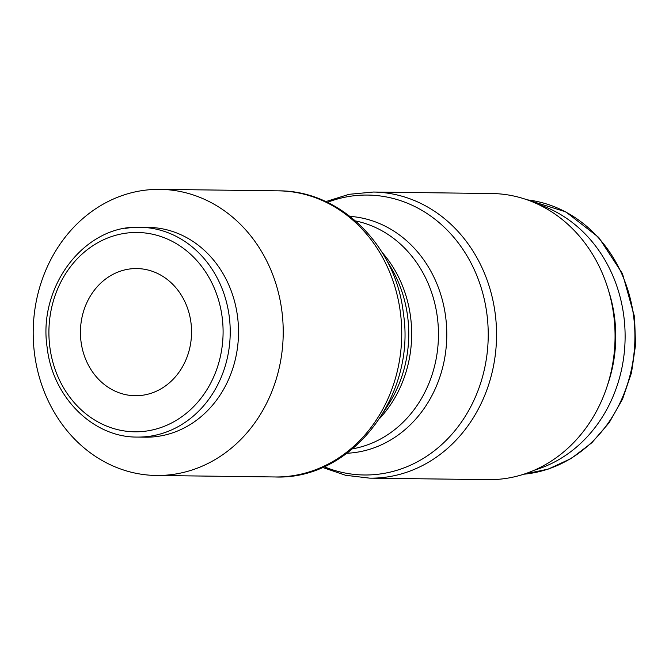 <?xml version="1.0" encoding="UTF-8"?>
<svg xmlns="http://www.w3.org/2000/svg" width="669" height="669" viewBox="0 0 669 669"><rect width="100%" height="100%" fill="white"/><g stroke="black" fill="none" stroke-linecap="round" stroke-linejoin="round"><path stroke-width="1" d="M373.327 192.036L491.849 193.525A143.066 125.011 90.7 0 1 614.803 326.865A143.066 125.011 90.7 0 1 507.93 478.109A143.066 125.011 90.7 0 1 488.253 479.64L369.74 478.151A143.066 125.011 90.7 0 0 389.417 476.621A143.066 125.011 90.7 0 0 495.269 314.154A143.066 125.011 90.7 0 0 373.327 192.036L349.134 194.303L325.795 201.603M327.367 202.339A139.972 122.31 90.7 0 1 348.424 196.561A139.972 122.31 90.7 0 1 486.973 314.539A139.972 122.31 90.7 0 1 383.412 473.485A139.972 122.31 90.7 0 1 324.047 466.694M350.012 216.371A118.605 103.645 90.7 0 1 445.721 317.382A118.605 103.645 90.7 0 1 357.965 452.068A118.605 103.645 90.7 0 1 347.044 453.248M140.331 190.891A143.066 125.011 -89.3 0 0 33.45 342.135A143.066 125.011 -89.3 0 0 156.412 475.475A143.066 125.011 -89.3 0 0 176.081 473.936A143.066 125.011 -89.3 0 0 282.962 322.701A143.066 125.011 -89.3 0 0 160 189.36A143.066 125.011 -89.3 0 0 140.331 190.891M137.229 437.074A104.916 91.678 -89.3 0 0 151.662 435.954A104.916 91.678 -89.3 0 0 229.283 316.813A104.916 91.678 -89.3 0 0 139.863 227.259C85.047 224.608 37.648 286.223 47.148 347.42C52.525 397.11 93.024 437.518 137.229 437.074L145.524 437.183A104.916 91.678 -89.3 0 0 159.958 436.054A104.916 91.678 -89.3 0 0 238.331 325.151A104.916 91.678 -89.3 0 0 148.158 227.368L139.863 227.259A104.916 91.678 -89.3 0 0 125.438 228.388M143.944 395.036A63.588 55.56 90.7 0 1 135.197 395.722A63.588 55.56 90.7 0 1 80.548 336.457A63.588 55.56 90.7 0 1 128.047 269.239A63.588 55.56 90.7 0 1 136.794 268.562A63.588 55.56 90.7 0 1 191.443 327.818A63.588 55.56 90.7 0 1 143.944 395.036M384.182 411.259L389.191 403.282A118.605 103.645 -89.3 0 0 407.689 316.897A118.605 103.645 -89.3 0 0 390.897 267.374L386.088 259.271M608.723 291.132A130.881 114.366 90.7 0 1 607.544 384.993M537.742 204.154A137.772 120.387 90.7 0 1 625.105 338.28A137.772 120.387 90.7 0 1 534.397 470.165M355.582 220.954A115.511 100.935 90.7 0 1 437.426 317.758A115.511 100.935 90.7 0 1 352.722 448.807M278.521 190.849C340.646 190.372 396.215 246.251 403.39 313.452C416.294 395.948 351.886 480.3 274.926 476.964A143.066 125.011 -89.3 0 0 294.603 475.425A143.066 125.011 -89.3 0 0 400.455 312.967A143.066 125.011 -89.3 0 0 278.521 190.849L160 189.36M49.799 346.726A99.673 87.095 -89.3 0 0 148.451 430.736A99.673 87.095 -89.3 0 0 222.2 317.549A99.673 87.095 -89.3 0 0 123.539 233.54A99.673 87.095 -89.3 0 0 49.799 346.726M379.992 418.092A115.511 100.935 -89.3 0 0 410.632 317.424A115.511 100.935 -89.3 0 0 382.074 252.338M527.214 199.847A137.772 120.387 90.7 0 1 633.677 316.721A137.772 120.387 90.7 0 1 531.746 473.175A137.772 120.387 90.7 0 1 523.777 474.212M322.458 467.397L345.614 475.283L369.74 478.151M274.926 476.964L156.412 475.475M527.18 199.83L565.757 211.83L598.705 237.403L622.479 273.73L634.555 316.872L635.55 344.953L631.511 372.7L622.613 398.967L609.2 422.649L591.831 442.769L571.201 458.482L548.187 469.12L523.735 474.221"/></g></svg>
